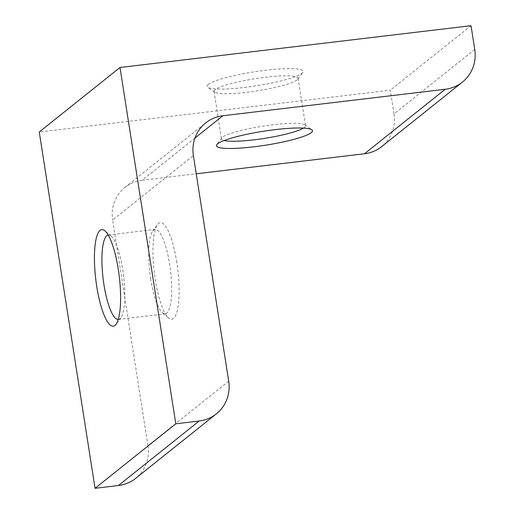 <?xml version="1.0" encoding="UTF-8"?>
<svg xmlns="http://www.w3.org/2000/svg" width="514" height="514" viewBox="0 0 514 514"><rect width="100%" height="100%" fill="white"/><g stroke="black" fill="none" stroke-linecap="round" stroke-linejoin="round"><path stroke-width="0.39" stroke-dasharray="2.57 1.93" d="M303.478 128.095A42.527 6.168 171.1 0 0 304.461 127.421A42.527 6.168 171.1 0 0 305.522 125.718A42.527 6.168 171.1 0 0 304.93 124.896A42.527 6.168 171.1 0 0 264.691 125.872A42.527 6.168 171.1 0 0 222.556 137.174A42.527 6.168 171.1 0 0 221.81 137.913A42.527 6.168 171.1 0 0 221.495 138.876A42.527 6.168 171.1 0 0 224.168 140.515M176.79 262.333A48.599 11.841 -96.8 0 0 157.509 224.573A48.599 11.841 -96.8 0 0 155.26 279.532A48.599 11.841 -96.8 0 0 168.637 317.993A48.599 11.841 -96.8 0 0 176.79 262.333M150.756 279.153A42.527 10.357 83.2 0 1 152.722 231.062A42.527 10.357 83.2 0 1 155.144 229.405A42.527 10.357 83.2 0 1 169.594 264.106A42.527 10.357 83.2 0 1 165.206 313.855A42.527 10.357 83.2 0 1 162.456 312.808A42.527 10.357 83.2 0 1 150.756 279.153M118.239 319.445A42.527 10.357 -96.8 0 0 118.4 319.425A42.527 10.357 -96.8 0 0 120.822 317.768A42.527 10.357 -96.8 0 0 122.788 269.677A42.527 10.357 -96.8 0 0 111.088 236.022A42.527 10.357 -96.8 0 0 108.345 234.975A42.527 10.357 -96.8 0 0 108.184 235.001M208.337 84.424A48.599 7.048 171.1 0 0 207.804 87.309A48.599 7.048 171.1 0 0 253.787 86.185A48.599 7.048 171.1 0 0 301.943 73.277A48.599 7.048 171.1 0 0 302.797 72.435A48.599 7.048 171.1 0 0 263.515 70.546A48.599 7.048 171.1 0 0 208.337 84.424M297.021 79.914A42.527 6.168 -8.9 0 1 254.886 91.209A42.527 6.168 -8.9 0 1 214.653 92.192A42.527 6.168 -8.9 0 1 214.055 91.37A42.527 6.168 -8.9 0 1 215.115 89.667A42.527 6.168 -8.9 0 1 260.335 77.929A42.527 6.168 -8.9 0 1 298.081 78.212A42.527 6.168 -8.9 0 1 297.767 79.175A42.527 6.168 -8.9 0 1 297.021 79.914M474.75 49.453L394.007 113.954L390.287 90.201L39.25 132.002M471.03 25.7L390.287 90.201M228.711 381.202L147.974 445.702L112.637 220.05L193.373 155.543M194.96 138.054L142.16 180.234L196.232 173.796M394.007 113.954A36.449 34.952 -128.6 0 1 381.658 146.612M142.16 180.234A36.449 34.952 51.4 0 0 124.992 187.392A36.449 34.952 51.4 0 0 112.637 220.05M147.974 445.702A36.449 34.952 -128.6 0 1 135.625 478.361M221.81 137.913L216.786 144.652M152.722 231.062L157.509 224.573M111.088 236.022L104.914 230.837M214.653 92.192L207.804 87.309M214.055 91.37L221.495 138.876M108.345 234.975L155.144 229.405M118.4 319.425L165.206 313.855M298.081 78.212L305.522 125.718M124.992 187.392L205.728 122.885M297.767 79.175L302.797 72.435M120.822 317.768L116.035 324.257M162.456 312.808L168.637 317.993M304.93 124.896L311.773 129.772"/><path stroke-width="0.77" d="M311.246 132.663A48.599 7.048 -8.9 0 1 256.068 146.541A48.599 7.048 -8.9 0 1 216.786 144.652A48.599 7.048 -8.9 0 1 217.634 143.804A48.599 7.048 -8.9 0 1 265.789 130.897A48.599 7.048 -8.9 0 1 311.773 129.772A48.599 7.048 -8.9 0 1 311.246 132.663M224.168 140.515A42.527 6.168 171.1 0 0 264.466 138.388A42.527 6.168 171.1 0 0 303.478 128.095M96.754 286.497A48.599 11.841 83.2 0 1 104.914 230.837A48.599 11.841 83.2 0 1 118.284 269.297A48.599 11.841 83.2 0 1 116.035 324.257A48.599 11.841 83.2 0 1 96.754 286.497M108.184 235.001A42.527 10.357 -96.8 0 0 103.95 284.724A42.527 10.357 -96.8 0 0 118.239 319.445M474.75 49.453L471.03 25.7L119.993 67.495L39.25 132.002L95.051 488.3L118.451 485.512L199.188 421.011A36.449 34.952 51.4 0 0 216.362 413.86A36.449 34.952 51.4 0 0 228.711 381.202L193.373 155.543A36.449 34.952 -128.6 0 1 205.728 122.885A36.449 34.952 -128.6 0 1 222.903 115.734L445.22 89.263A36.449 34.952 51.4 0 0 462.394 82.111A36.449 34.952 51.4 0 0 474.75 49.453M119.993 67.495L175.788 423.799L95.051 488.3M175.788 423.799L199.188 421.011M196.232 173.796L364.484 153.763L445.22 89.263M462.394 82.111L381.658 146.612A36.449 34.952 -128.6 0 1 364.484 153.763M216.362 413.86L135.625 478.361A36.449 34.952 -128.6 0 1 118.451 485.512M222.903 115.734L194.96 138.054"/></g></svg>
